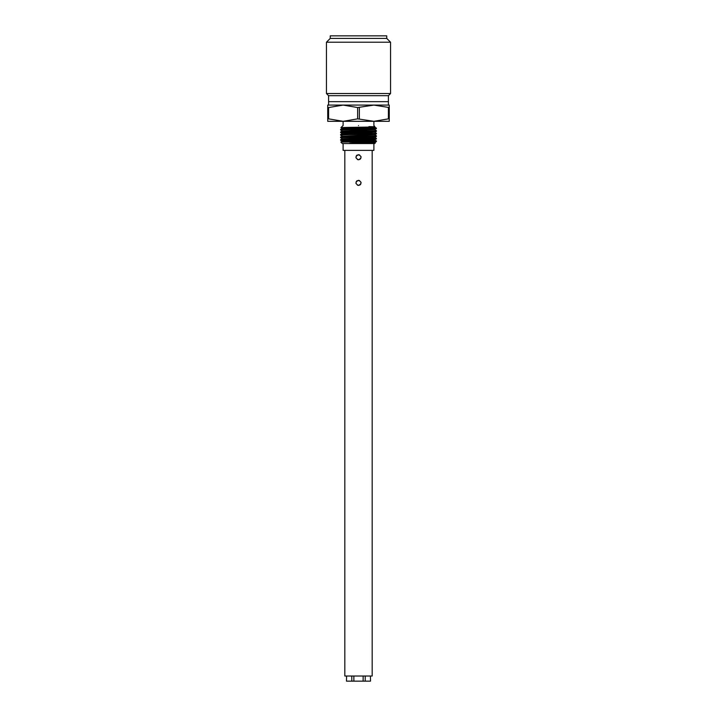 <?xml version="1.0" encoding="UTF-8"?>
<svg xmlns="http://www.w3.org/2000/svg" width="717" height="717" viewBox="0 0 717 717"><rect width="100%" height="100%" fill="white"/><g stroke="black" fill="none" stroke-linecap="round" stroke-linejoin="round"><path stroke-width="1.08" d="M340.844 142.083L342.296 143.543L374.704 143.543L375.341 142.898L349.663 143.221L372.213 141.832L340.844 142.074L342.869 141.294L371.119 140.433L375.018 139.779M375.009 140.129L376.407 140.953L348.471 141.832M372.213 141.832L376.398 141.563L376.407 140.953M358.5 105.085L389.268 105.085L389.268 107.55L373.889 105.085L357.64 107.55L343.111 105.085L388.417 105.085L358.5 105.085M328.592 107.55L343.111 105.085L327.732 105.085L327.732 107.55L328.592 107.55L328.592 118.852L343.111 121.316L357.64 118.852L373.889 121.316L388.408 118.852L388.408 107.55M359.36 107.55L359.36 118.852M373.889 143.543L373.889 150.382L343.111 150.382L343.111 143.543M363.842 143.221L375.027 142.351M349.663 143.221L375.009 142.369L376.398 141.563M340.638 140.299L342 141.079L375.009 139.797L376.407 138.381L340.602 139.654L340.593 140.263L376.398 138.999M340.638 137.736L376.398 136.436L375.009 137.234L341.982 138.865L370.286 137.906L375.018 137.216M341.991 135.952L340.593 135.137L345.836 134.814L376.398 133.873L375.009 134.671L341.973 136.302L375.018 134.653M375.009 132.439L376.407 133.254L366.987 133.703L366.333 132.528L341.982 133.371L366.333 132.896L375.018 132.089M366.987 133.703L340.602 134.527L340.593 135.137M376.371 135.791L340.602 137.09L340.593 137.7M375 137.565L376.407 138.381M376.398 136.436L376.407 135.818M376.398 133.873L376.407 133.254M358.5 101.662L328.583 101.662L358.5 101.662M341.991 133.389L340.593 132.573L376.398 131.31L376.407 130.691L340.602 131.964L340.593 132.573M375.009 127.312L376.407 128.128L375.009 129.544L341.973 131.175L375.018 129.526M375.332 127.985L340.602 129.392L340.593 130.01L376.398 128.746M375.009 129.876L376.407 130.691M374.014 125.592L375.009 126.981L341.982 128.612L375.027 126.963M341.991 128.262L340.933 127.644L342.986 125.592M354.18 127.985C334.185 127.734 338.944 127.492 358.5 127.241C375.932 127.026 379.392 126.81 368.888 126.604M358.5 125.592C338.487 125.592 338.487 125.592 358.5 125.592C378.513 125.592 378.513 125.592 358.5 125.592M366.987 131.731L366.333 132.528L375.009 132.107L376.398 131.31M341.991 130.826L340.593 130.01M389.268 107.55L389.268 121.316L327.732 121.316L327.732 107.55M357.64 118.852L357.64 107.55M327.732 118.852L328.592 118.852M389.268 118.852L388.408 118.852M390.55 42.213L386.75 38.413L330.25 38.413L326.45 42.213L326.45 93.542L390.55 93.542L390.55 42.213L326.45 42.213M326.45 93.542L328.583 95.675L388.417 95.675L390.55 93.542M328.583 95.675L328.583 101.662L388.417 101.662L388.417 95.675M386.75 38.413L386.75 35.85L330.25 35.85L330.25 38.413M372.177 150.382L372.177 676.023L344.823 676.023L344.823 150.382M359.979 184.959L358.5 185.425C355.193 183.713 355.193 182.001 358.5 180.299C361.807 182.001 361.807 183.713 358.5 185.425L357.425 185.183M359.979 159.317L358.5 159.783C355.193 158.072 355.193 156.369 358.5 154.657C361.807 156.36 361.807 158.072 358.5 159.783L357.425 159.541M356.044 183.579L355.937 182.925M356.143 181.84L356.681 181.051M357.021 180.765L359.575 180.532M360.956 182.136L361.063 182.79M360.857 183.875L360.319 184.663M356.044 157.937L355.937 157.283M356.143 156.198L356.681 155.419M357.021 155.123L359.575 154.89M360.956 156.494L361.063 157.148M360.857 158.233L360.319 159.022M353.848 676.023L353.875 681.15L363.125 681.15L363.152 676.023M363.125 681.15L370.519 681.15L370.411 676.023L370.519 681.15M351.796 681.15L351.778 676.023L346.589 676.023L346.481 681.15L353.875 681.15M370.411 676.023L365.222 676.023L365.204 681.15M346.481 681.15L346.589 676.023M341.552 140.129L342.869 140.935L341.713 142.002M340.611 139.654L342 138.847M341.991 136.284L340.602 137.09M375 135.002L376.389 135.809M342 133.72L340.602 134.527M340.611 137.718L341.991 138.515M340.602 129.392L341.991 128.594M340.602 131.964L341.991 131.157M388.417 105.085L388.417 101.662M328.583 105.085L328.583 101.662M343.111 121.316L343.111 125.592M373.889 121.316L373.889 125.592"/></g></svg>
